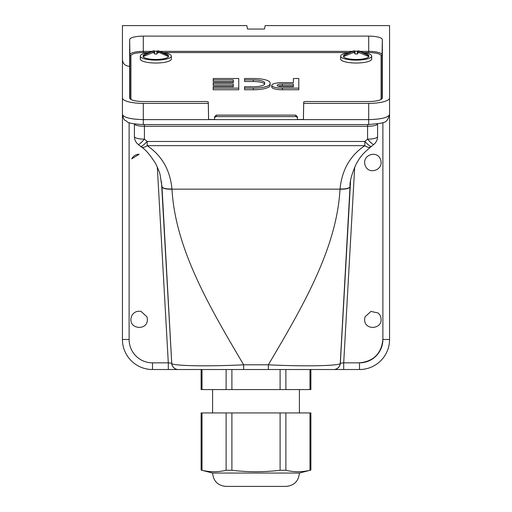<?xml version="1.0" encoding="UTF-8"?>
<svg xmlns="http://www.w3.org/2000/svg" width="512" height="512" viewBox="0 0 512 512"><rect width="100%" height="100%" fill="white"/><g stroke="black" fill="none" stroke-linecap="round" stroke-linejoin="round"><path stroke-width="0.77" d="M214.592 117.971L214.592 119.507L208.582 119.507L208.57 117.05A1.67 0.461 179 0 1 208.57 117.05L208.294 101.939L206.624 101.51L143.302 101.51A13.645 3.533 0 0 1 129.658 97.997A13.645 3.533 0 0 0 129.658 97.997L129.658 39.642A13.645 3.533 0 0 1 143.302 36.109L368.698 36.109A13.645 3.533 0 0 1 382.342 39.642L382.342 97.978A13.645 3.533 0 0 0 382.342 97.978A13.645 3.533 0 0 1 368.698 101.51L305.376 101.51L303.706 101.946L303.43 117.05A1.67 0.461 -179 0 1 303.43 117.043L303.418 119.507L297.408 119.507L297.382 116.723L295.712 115.11L216.288 115.142L214.618 116.723L214.592 117.971M303.418 117.946L303.706 101.939L303.706 103.379L368.698 103.379A20.87 5.402 0 0 0 389.568 97.978L389.568 25.6L265.184 25.6L264.48 29.056L247.52 29.056L246.816 25.6L122.432 25.6L122.432 97.978A20.87 5.402 0 0 0 143.302 103.379L208.294 103.379L208.294 101.946L208.582 117.939M163.686 52.64A15.526 4.019 180 0 1 171.354 56.109L171.354 59.014A15.526 4.019 180 0 1 155.827 63.027A15.526 4.019 180 0 1 140.301 59.014L140.301 56.109A15.526 4.019 180 0 1 147.968 52.64M364.032 52.64A15.526 4.019 180 0 1 371.699 56.109L371.699 59.014A15.526 4.019 180 0 1 356.173 63.027A15.526 4.019 180 0 1 340.646 59.014L340.646 56.109A15.526 4.019 180 0 1 348.314 52.64M271.738 85.389L271.738 87.002A10.669 2.758 0 0 0 282.406 89.76L298.797 89.76L298.797 78.502L293.382 78.502L293.382 82.624L282.406 82.624A10.669 2.758 0 0 0 271.738 85.389A10.669 2.758 0 0 0 282.406 88.147L298.797 88.147M293.382 80.115L293.382 82.624M244.582 88.147L253.267 88.147A16.858 4.365 0 0 0 270.125 83.782L270.125 82.867A16.858 4.365 0 0 0 253.267 78.502L244.582 78.502L244.582 79.904L253.267 79.904A11.45 2.963 180 0 1 264.717 82.867L264.717 83.782A11.45 2.963 180 0 1 253.267 86.746L244.582 86.746L244.582 89.76L253.267 89.76A16.858 4.365 0 0 0 270.125 85.395L270.125 84.48M244.582 79.904L244.582 81.517L253.267 81.517A11.45 2.963 180 0 1 264.634 84.134M213.203 88.147L213.203 89.76L238.752 89.76L238.752 78.502L213.203 78.502L213.203 81.517L233.338 81.517L233.338 82.624L213.203 82.624L213.203 85.638L233.338 85.638L233.338 86.746L213.203 86.746L213.203 88.147L238.752 88.147M216.288 115.142L216.288 116.602A1.67 1.613 180 0 0 214.618 118.189L214.618 116.723L216.288 115.11L295.712 115.11L297.382 116.723L297.382 118.189A1.67 1.613 180 0 0 295.712 116.602L295.712 115.142M216.288 116.602L295.712 116.602M214.618 118.189L214.592 119.507M297.382 118.189L297.408 119.507M208.582 119.507L208.294 103.379M303.418 119.507L303.706 103.379M168.301 369.53L178.336 369.53A6.675 6.675 -90 0 1 171.667 363.226L168.301 362.854L168.301 369.53L152.486 369.53A30.054 30.054 0 0 1 122.432 339.475L122.432 97.978M143.302 124.57C133.677 124.083 128.211 123.085 126.906 121.581C125.28 119.443 124.384 122.458 122.432 114.458C123.763 117.568 130.72 119.29 143.302 119.616L143.302 124.57L368.698 124.57C385.869 122.573 386.515 123.827 389.568 114.458L389.568 59.878M143.302 103.379L143.302 119.616L368.698 119.616C381.28 119.29 388.237 117.568 389.568 114.458L389.568 97.978M389.568 90.054L389.568 339.475A30.054 30.054 0 0 1 359.514 369.53L343.699 369.53L343.699 362.854L359.514 362.854C373.606 361.363 381.402 353.574 382.886 339.475L382.886 122.598M161.466 181.51L171.744 363.226C169.939 365.408 199.738 366.925 243.654 364.806L268.346 364.806C311.904 366.912 342.054 365.427 340.256 363.226L340.333 363.226A6.675 6.675 90 0 1 333.664 369.53L343.699 369.53M350.534 181.523L340.333 363.226L343.699 362.854L354.694 167.014M122.432 103.885L122.432 90.054M333.664 369.53L268.346 369.53L268.346 364.806C302.611 306.784 336.698 248.755 340.026 189.158L340.038 188.954C341.901 169.997 350.157 155.565 364.806 145.658L364.806 141.459L367.571 139.149A10.016 2.592 -0 0 0 377.587 136.563L377.587 123.942A3.341 3.238 -179 0 1 377.587 123.917L377.587 123.942C376.928 125.363 373.594 126.15 367.571 126.298L144.429 126.298C138.406 126.15 135.072 125.363 134.413 123.942L134.413 123.91A3.341 3.238 -1 0 1 134.413 123.942L134.413 136.563A10.016 2.592 -0 0 0 144.429 139.149L147.194 141.459L147.194 145.658C161.888 155.654 170.144 170.086 171.962 188.954L171.974 189.158C175.302 248.755 209.389 306.784 243.654 364.806L243.654 369.53L178.336 369.53M178.406 369.53A6.675 6.675 90 0 1 171.744 363.226L161.978 186.79A10.016 2.925 -3.2 0 0 171.974 189.158L340.026 189.158A10.016 2.925 3.2 0 0 350.022 186.79L340.256 363.226A6.675 6.675 90 0 1 333.594 369.53M310.874 369.53L310.874 389.568L280.096 389.568L280.096 369.53L243.654 369.53M134.413 136.723A10.016 9.677 -1 0 1 134.413 136.563L134.413 136.723A10.016 10.016 0 0 0 138.176 144.378A10.016 1.651 -51.4 0 0 144.429 139.149L144.429 124.57M138.176 144.378L140.576 146.394A10.016 1.747 -48.7 0 0 147.194 141.459L364.806 141.459A10.016 1.747 48.7 0 0 371.424 146.394L373.824 144.378A10.016 10.016 0 0 0 377.587 136.723A10.016 9.677 1 0 0 377.587 136.563L377.587 136.723M140.576 146.394A10.016 10.016 0 0 0 141.139 146.848A10.016 4.877 -52.8 0 0 147.194 145.658L364.806 145.658A10.016 4.877 52.8 0 0 370.861 146.848L370.861 146.848A10.016 10.016 0 0 0 371.424 146.394M161.978 186.79L161.946 186.278M367.571 124.57L367.571 139.149A10.016 1.651 51.4 0 0 373.824 144.378M370.861 146.848C360.301 155.686 359.578 158.451 356.198 163.942C351.68 174.253 349.632 181.709 350.054 186.304L350.022 186.79M171.962 188.954A10.016 2.944 -3.2 0 1 161.965 186.573L161.933 186.042M350.067 186.042L350.035 186.573A10.016 2.944 3.2 0 1 340.038 188.954M146.957 316.845L141.075 311.43C136.966 310.707 133.856 312.147 131.75 315.757C126.003 330.125 150.694 331.917 146.957 316.845M139.13 154.253L131.75 158.816C133.421 155.859 135.878 154.336 139.13 154.253M280.096 389.568L201.126 389.568L201.126 369.53M212.589 412.941L212.589 389.568M231.904 412.941L201.126 412.941L201.126 470.074L202.022 470.278C210.054 472.218 218.086 472.218 226.118 470.278L231.904 470.278C247.904 472.218 263.968 472.218 280.096 470.278L285.882 470.278C293.914 472.218 301.946 472.218 309.978 470.278L310.874 470.074L310.874 412.941L231.904 412.941L231.904 470.278M212.589 473.043L299.411 473.043C298.618 481.158 294.163 485.606 286.054 486.4L225.946 486.4C217.837 485.606 213.382 481.158 212.589 473.043L201.126 470.074M202.022 470.278L202.022 412.941M380.262 315.782L380.237 315.738A8.25 8.25 0 0 0 377.958 312.954L370.931 311.424L365.043 316.832C361.286 331.878 385.952 330.163 380.262 315.782L380.237 315.738M365.491 166.195C369.357 175.27 384.922 169.549 380.25 158.816C376.378 149.741 360.819 155.462 365.491 166.195M371.699 56.109A15.526 4.019 180 0 1 356.173 60.128A15.526 4.019 180 0 1 340.646 56.109M357.626 51.002C358.464 50.477 362.003 51.77 368.237 54.886A12.954 3.354 180 0 1 368.973 55.59L367.373 55.59M358.016 51.123L358.016 52.16L368.973 56.627A12.954 3.354 180 0 1 356.173 59.462A12.954 3.354 180 0 1 343.373 56.627L354.33 52.16L354.624 51.014L359.597 51.443L368.973 55.59M344.973 55.59L343.373 55.59A12.954 3.354 180 0 1 344.109 54.886C350.336 51.776 353.869 50.477 354.726 51.002M355.008 53.83L355.008 51.034L354.624 51.014A3.968 1.024 180 0 0 352.755 51.443L354.33 51.123M357.344 54.01L357.344 51.034L357.722 51.014A3.968 1.024 180 0 1 359.597 51.443M358.016 52.16L357.402 54.016L355.066 54.01L354.33 52.16M343.373 55.59L352.755 51.443M171.354 56.109A15.526 4.019 180 0 1 155.827 60.128A15.526 4.019 180 0 1 140.301 56.109M144.627 55.59L143.027 55.59A12.954 3.354 180 0 1 143.763 54.886C150.003 51.77 153.53 50.477 154.342 51.002M157.242 50.995C158.112 50.47 161.658 51.77 167.891 54.886A12.954 3.354 180 0 1 168.627 55.59L167.027 55.59M159.245 52.48A3.968 1.024 180 0 1 157.376 52.902L157.67 52.16L159.245 52.48L168.627 56.627A12.954 3.354 180 0 1 155.827 59.462A12.954 3.354 180 0 1 143.027 56.627L153.984 52.16L154.253 51.014L159.245 51.443L168.627 55.59M157.376 52.902L156.992 54.01L154.656 54.01L153.984 52.16M156.934 54.01L156.934 51.027L157.344 51.008A3.968 1.024 180 0 1 159.245 51.443M157.67 52.16L157.67 51.123M154.598 53.818L154.598 51.034L154.253 51.014A3.968 1.024 180 0 0 152.403 51.443L153.984 51.123M143.027 55.59L152.403 51.443M293.382 86.746L293.382 84.026L282.406 84.026A5.261 1.363 0 0 0 277.146 85.389A5.261 1.363 0 0 0 282.406 86.746L293.382 86.746L293.382 85.638L282.406 85.638A5.261 1.363 0 0 0 278.17 86.195M264.717 82.867L264.717 83.782M213.203 79.904L233.338 79.904L233.338 82.624M213.203 84.026L233.338 84.026L233.338 86.746M381.069 99.469L381.069 55.77A12.371 3.2 0 0 0 368.698 52.57L363.853 52.57M348.493 52.57L163.507 52.57M148.147 52.57L143.302 52.57A12.371 3.2 0 0 0 130.931 55.77L130.931 99.469M359.962 51.36L368.698 51.36A13.376 3.462 180 0 1 382.067 54.822L382.067 98.682M382.342 39.642L382.067 54.822A1.005 0.966 0 0 1 381.069 55.77M368.698 36.109L368.698 52.57M129.933 98.682L129.933 54.822A13.376 3.462 180 0 1 143.302 51.36L152.038 51.36M159.616 51.36L352.384 51.36M143.302 36.109L143.302 52.57M130.931 55.77A1.005 0.966 -0 0 1 129.933 54.822L129.658 39.642M368.698 103.379L368.698 124.57M389.568 339.475L382.886 339.475A23.373 23.373 0 0 1 359.514 362.854L359.514 369.53M122.432 339.475L129.114 339.475A23.373 23.373 0 0 0 152.486 362.854L168.301 362.854L157.306 167.021M129.114 122.598L129.114 339.475M152.486 369.53L152.486 362.854M226.118 369.53L226.118 389.568M202.022 369.53L202.022 389.568M226.118 470.278L226.118 412.941M280.096 470.278L280.096 412.941M285.882 470.278L285.882 412.941M309.978 470.278L309.978 412.941M309.978 369.53L309.978 389.568M285.882 369.53L285.882 389.568M231.904 369.53L231.904 389.568M354.656 52.909A3.968 1.024 180 0 1 352.755 52.48M359.597 52.48A3.968 1.024 180 0 1 357.747 52.902M154.278 52.902A3.968 1.024 180 0 1 152.403 52.48M282.406 88.147L282.406 89.76M282.406 84.026L282.406 85.638M253.267 79.904L253.267 81.517M253.267 88.147L253.267 89.76M297.408 117.965L297.382 116.723M214.618 116.723L214.592 117.965M129.114 66.259C125.056 65.862 122.829 63.642 122.432 59.584M141.139 146.848C145.165 149.133 149.952 154.643 155.494 163.379C158.163 168.742 159.686 172.544 160.077 174.784L161.946 186.304M299.411 412.941L299.411 389.568M299.411 473.043L310.874 470.074"/></g></svg>
